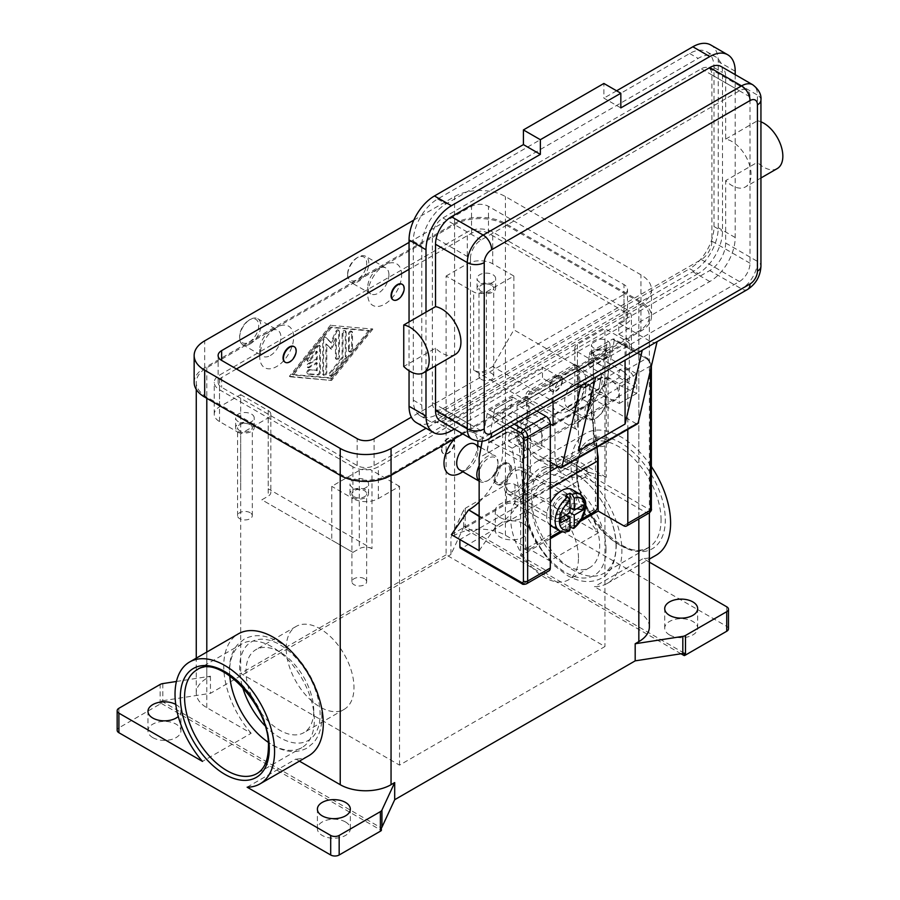 <?xml version="1.0" encoding="UTF-8"?>
<svg xmlns="http://www.w3.org/2000/svg" width="900" height="900" viewBox="0 0 900 900"><rect width="100%" height="100%" fill="white"/><g stroke="black" fill="none" stroke-linecap="round" stroke-linejoin="round"><path stroke-width="0.67" stroke-dasharray="4.5 3.38" d="M229.77 675.731A59.906 34.582 60 0 1 229.601 671.265A59.906 34.582 60 0 1 242.01 643.849A59.906 34.582 60 0 1 288.169 659.891A59.906 34.582 60 0 1 314.314 720.169A59.906 34.582 60 0 1 301.905 747.596A59.906 34.582 60 0 1 268.178 742.241M616.028 545.985A59.906 34.582 -120 0 0 589.883 485.696A59.906 34.582 -120 0 0 543.724 469.654A59.906 34.582 -120 0 0 531.315 497.07A59.906 34.582 -120 0 0 557.46 557.359A59.906 34.582 -120 0 0 603.619 573.401A59.906 34.582 -120 0 0 616.028 545.985M525.139 450.54L508.973 441.214L602.156 387.416A11.981 6.919 -120 0 0 616.23 399.521A11.981 6.919 -120 0 0 618.322 396.743L635.265 386.966A11.981 6.919 -120 0 0 635.659 384.255A11.981 6.919 -120 0 0 630.428 372.195A11.981 6.919 -120 0 0 621.191 368.989A11.981 6.919 -120 0 0 618.716 374.468A11.981 6.919 -120 0 0 619.099 377.629L602.156 387.416A11.981 6.919 60 0 1 601.774 384.255A11.981 6.919 60 0 1 604.249 378.765A11.981 6.919 60 0 1 613.485 381.983A11.981 6.919 60 0 1 618.716 394.031A11.981 6.919 60 0 1 618.322 396.743L542.081 440.764A11.981 6.919 -120 0 0 542.475 438.053A11.981 6.919 -120 0 0 537.244 425.993A11.981 6.919 -120 0 0 528.007 422.786A11.981 6.919 -120 0 0 525.533 428.265A11.981 6.919 -120 0 0 525.915 431.426A11.981 6.919 60 0 0 539.989 443.531A11.981 6.919 60 0 0 542.081 440.764L525.139 450.54A11.981 6.919 -120 0 0 525.533 447.829A11.981 6.919 -120 0 0 520.301 435.78A11.981 6.919 -120 0 0 511.065 432.562A11.981 6.919 -120 0 0 508.59 438.053A11.981 6.919 -120 0 0 508.973 441.214M619.099 377.629L635.265 386.966M503.291 464.344L503.291 464.344A11.981 6.919 120 0 0 494.82 479.014A11.981 6.919 120 0 0 497.306 484.493A11.981 6.919 120 0 0 503.291 483.907A11.981 6.919 120 0 0 511.762 469.226A11.981 6.919 120 0 0 509.287 463.748A11.981 6.919 120 0 0 503.291 464.344L502.234 464.951A10.485 6.053 120 0 0 494.82 477.787A10.485 6.053 120 0 0 502.234 482.074A10.485 6.053 120 0 0 509.647 469.226A10.485 6.053 120 0 0 502.234 464.951L503.291 464.344M550.305 525.409A20.97 12.105 -60 0 1 546.705 516.308A20.97 12.105 -60 0 1 550.305 503.044M572.017 489.589A20.97 12.105 -60 0 1 576.36 499.185A20.97 12.105 -60 0 1 567.202 520.29A20.97 12.105 -60 0 1 551.048 525.904M527.332 413.201A4.196 2.666 -65.7 0 1 525.206 418.151L519.626 422.64A4.196 2.666 114.3 0 0 517.489 427.59L519.176 428.355L521.629 423.551L527.31 419.096A4.196 2.666 114.3 0 0 529.436 414.146L527.332 413.201L525.814 396.27L527.918 397.215A4.196 2.666 -65.7 0 1 530.561 391.916L575.46 365.996A4.196 2.666 -65.7 0 1 577.508 365.76A4.196 2.666 -65.7 0 1 578.745 367.875L576.641 366.919A4.196 2.666 114.3 0 0 575.404 364.815A4.196 2.666 114.3 0 0 573.356 365.04L528.457 390.96A4.196 2.666 114.3 0 0 525.814 396.27M528.491 549.81A4.196 2.419 -60 0 1 526.399 550.012A4.196 2.419 -60 0 1 525.533 548.1L523.418 546.874A4.196 2.419 120 0 0 524.284 548.798A4.196 2.419 120 0 0 526.376 548.584L528.491 549.81L550.305 537.21M594.574 511.661L592.459 510.435A4.196 2.419 120 0 0 595.418 505.305L597.533 506.52M580.264 384.806A4.196 2.666 114.3 0 0 581.512 386.91A4.196 2.666 114.3 0 0 583.031 386.921L590.186 384.784L588.251 383.918A4.196 2.666 114.3 0 0 586.732 383.906L580.928 385.976A4.196 2.666 -65.7 0 1 579.409 385.965A4.196 2.666 -65.7 0 1 578.16 383.85L580.264 384.806L578.745 367.875M657.056 341.707L656.471 342.045A11.981 6.919 -120 0 1 650.486 341.46L618.716 323.111L618.716 334.125L629.303 340.234L629.303 381.566L594.146 361.26A1.193 0.686 -120 0 0 593.303 361.755L593.303 396.484L591.188 397.699L591.188 386.786L590.186 384.784M591.188 386.786L589.5 386.021A4.196 2.666 114.3 0 0 588.251 383.918M460.496 548.246A2.993 1.732 120 0 0 461.993 548.1L523.418 583.56A5.985 3.454 -120 0 0 526.41 583.852M482.186 441.101L487.215 413.483L489.735 410.051L512.404 396.968L511.999 399.184L494.629 409.207L486.562 453.454L479.149 457.74M649.238 512.933A5.985 3.454 60 0 1 646.245 512.64L584.831 477.18A2.993 1.732 120 0 0 586.946 473.512L648.36 508.973A2.993 1.732 -120 0 0 650.486 507.746L650.486 363.465A2.993 1.732 -120 0 0 648.36 359.798A2.993 1.732 120 0 0 647.741 358.425A2.993 1.732 120 0 0 646.245 358.571L623.587 371.655A5.985 3.454 60 0 1 627.817 378.99L627.817 429.424M648.36 359.798L614.284 340.121L613.946 338.918L612.574 339.131L589.916 352.215L623.587 371.655M589.275 472.41L588.847 472.657A47.925 27.664 -60 0 1 564.896 475.031A47.925 27.664 -60 0 1 554.962 453.094L554.962 413.966L527.22 397.946L527.22 437.074A47.925 27.664 120 0 0 537.154 459.011A47.925 27.664 120 0 0 561.105 456.637L589.275 472.41L606.217 477.304L606.217 384.379L554.962 413.966M479.149 502.076A47.925 27.664 120 0 0 502.661 451.26L502.661 412.132L530.404 428.152L486.754 453.566L504.124 443.543L506.059 432.945A2.993 1.732 60 0 1 506.644 432.011A2.993 1.732 60 0 1 507.949 432.056L541.834 448.2L541.834 428.636L512.73 411.829A2.993 1.732 60 0 1 510.615 408.161A2.993 1.732 60 0 1 510.649 407.723L511.999 399.184M530.404 428.152L530.404 467.28A47.925 27.664 -60 0 1 496.519 525.96L479.149 516.431M470.464 258.311A14.974 8.651 -60 0 1 481.061 239.974L739.429 90.799A14.974 8.651 -60 0 1 746.921 90.056A14.974 8.651 -60 0 1 750.015 96.907L750.015 263.205A14.974 8.651 -60 0 1 739.429 281.543L481.061 430.718A14.974 8.651 -60 0 1 473.569 431.46A14.974 8.651 -60 0 1 470.464 424.598L470.464 258.311L432.349 236.295A14.974 8.651 -60 0 1 442.935 217.958L701.314 68.794A14.974 8.651 -60 0 1 708.795 68.051A14.974 8.651 -60 0 1 711.9 74.903L711.9 241.189A14.974 8.651 -60 0 1 701.314 259.537L442.935 408.701A14.974 8.651 -60 0 1 435.442 409.444A14.974 8.651 -60 0 1 432.349 402.593L432.349 236.295M364.489 578.711A7.369 4.252 0 0 0 356.468 577.789A7.369 4.252 0 0 0 351.911 581.726A7.369 4.252 0 0 0 354.071 584.73A7.369 4.252 0 0 0 362.104 585.653A7.369 4.252 0 0 0 366.649 581.726A7.369 4.252 0 0 0 364.489 578.711M455.355 354.409A26.955 15.559 60 0 1 435.521 348.142L403.751 366.48M777.262 168.559A26.955 15.559 60 0 1 757.429 162.292L757.429 120.791A26.955 15.559 60 0 1 760.939 121.804M618.716 334.125L709.785 281.543A35.944 20.745 120 0 0 735.199 237.521L735.199 175.129L725.659 180.63A26.955 15.559 -120 0 0 745.492 186.896A26.955 15.559 -120 0 0 751.072 174.555A26.955 15.559 -120 0 0 725.659 139.129L725.659 76.736A22.466 12.971 120 0 0 721.012 66.454M725.659 139.129L735.199 133.627L735.199 175.129L757.429 162.292M523.418 546.874L523.418 500.411A178.2 102.892 -120 0 0 522.664 485.111L517.489 427.59M550.305 538.684L520.661 555.795L520.661 501.998L595.418 458.82L595.418 505.305M589.5 386.021L594.664 443.543A178.2 102.892 60 0 1 595.418 458.82L597.499 457.639M578.475 450.956L578.475 370.8L589.061 376.92A11.981 6.919 -120 0 0 595.058 377.505A11.981 6.919 -120 0 0 595.665 377.077M641.644 350.606A11.981 6.919 60 0 1 635.659 350.01L625.072 343.901L578.475 370.8M656.471 342.045A11.981 6.919 -120 0 0 657.079 341.618M580.23 386.066A11.981 6.919 60 0 1 574.245 385.47L542.475 367.132L451.406 419.715L483.176 438.053A11.981 6.919 -120 0 0 489.161 438.649M592.459 510.435L526.376 548.584M560.554 531.304L581.726 519.075M479.149 476.921A13.478 7.785 120 0 0 488.464 480.24A13.478 7.785 120 0 0 498.004 463.725A13.478 7.785 120 0 0 489.476 457.706A13.478 7.785 120 0 0 479.149 472.309M498.004 463.725L498.004 462.51A14.974 8.651 120 0 0 494.899 455.647A14.974 8.651 120 0 0 479.149 465.739M459.799 469.969A14.974 8.651 120 0 0 467.291 469.226A14.974 8.651 120 0 0 477.877 450.889A14.974 8.651 120 0 0 474.772 444.037M477.877 450.889L477.877 445.826M455.04 438.401A23.963 13.838 -60 0 1 460.935 433.777A23.963 13.838 -60 0 1 477.743 441.124M441.877 449.662A8.989 5.186 120 0 0 443.734 453.78A8.989 5.186 120 0 0 450.664 451.373A8.989 5.186 120 0 0 454.579 442.327A8.989 5.186 120 0 0 452.723 438.221A8.989 5.186 120 0 0 445.804 440.629A8.989 5.186 120 0 0 441.877 449.662M441.45 449.426A8.989 5.186 120 0 0 443.317 453.532A8.989 5.186 120 0 0 450.236 451.125A8.989 5.186 120 0 0 454.162 442.091A8.989 5.186 120 0 0 452.295 437.974A8.989 5.186 120 0 0 445.376 440.381A8.989 5.186 120 0 0 441.45 449.426M294.098 346.646A8.989 5.186 -60 0 1 295.751 350.629A8.989 5.186 -60 0 1 291.96 359.527A8.989 5.186 -60 0 1 285.12 362.194M549.461 387.067A8.989 5.186 -60 0 1 553.387 378.022A8.989 5.186 -60 0 1 560.306 375.615A8.989 5.186 -60 0 1 562.174 379.733A8.989 5.186 -60 0 1 558.248 388.766A8.989 5.186 -60 0 1 551.317 391.174A8.989 5.186 -60 0 1 549.461 387.067M562.59 379.969A8.989 5.186 120 0 0 560.734 375.863A8.989 5.186 120 0 0 553.804 378.27A8.989 5.186 120 0 0 549.889 387.304A8.989 5.186 120 0 0 551.745 391.421A8.989 5.186 120 0 0 558.675 389.014A8.989 5.186 120 0 0 562.59 379.969M347.636 274.207A13.478 7.785 -60 0 1 357.165 257.704A13.478 7.785 -60 0 1 366.694 263.205A13.478 7.785 -60 0 1 357.165 279.709A13.478 7.785 -60 0 1 347.636 274.207L347.636 275.434A14.974 8.651 -60 0 1 358.223 257.096A14.974 8.651 -60 0 1 365.715 256.354A14.974 8.651 -60 0 1 368.809 263.205A14.974 8.651 -60 0 1 362.272 278.28A14.974 8.651 -60 0 1 350.73 282.285A14.974 8.651 -60 0 1 347.636 275.434M388.935 274.815A14.974 8.651 -60 0 1 378.338 293.164A14.974 8.651 -60 0 1 370.856 293.906A14.974 8.651 -60 0 1 367.751 287.044A14.974 8.651 -60 0 1 378.338 268.706A14.974 8.651 -60 0 1 385.83 267.964A14.974 8.651 -60 0 1 388.935 274.815M401.636 274.815A23.963 13.838 120 0 0 384.694 265.039L384.694 265.039A23.963 13.838 120 0 0 367.751 294.379A23.963 13.838 120 0 0 384.694 304.166A23.963 13.838 120 0 0 401.636 274.815M367.751 287.044L367.751 294.379M402.098 284.287A8.989 5.186 -60 0 1 403.751 288.27A8.989 5.186 -60 0 1 399.971 297.169A8.989 5.186 -60 0 1 393.131 299.835M591.188 397.699A2.993 1.732 -120 0 0 592.875 401.074L520.864 442.642A2.993 1.732 60 0 1 519.176 439.279L519.176 428.355M597.004 447.221A181.204 104.614 -120 0 0 596.779 444.488L592.875 401.074M176.434 681.469L210.442 676.215L206.797 678.319A35.944 20.745 0 0 0 196.268 692.989A35.944 20.745 0 0 0 206.797 707.659L251.167 733.286L202.466 761.4M251.167 733.286A70.38 40.635 60 0 1 223.74 666.09A70.38 40.635 60 0 1 238.32 633.87M606.004 400.151A14.974 8.651 -60 0 1 595.418 418.489L595.418 418.489A14.974 8.651 -60 0 1 587.925 419.231A14.974 8.651 -60 0 1 584.831 412.38A14.974 8.651 -60 0 1 595.418 394.031A14.974 8.651 -60 0 1 602.91 393.289A14.974 8.651 -60 0 1 606.004 400.151L606.004 401.366A13.478 7.785 -60 0 1 596.475 417.881L595.418 418.489L596.475 417.881A13.478 7.785 -60 0 1 586.946 412.38A13.478 7.785 -60 0 1 596.475 395.865A13.478 7.785 -60 0 1 606.004 401.366M309.251 369.596A2.25 1.294 120 0 0 306.866 372.566A2.25 1.294 120 0 0 307.327 373.59A2.25 1.294 120 0 0 307.665 373.691L317.194 374.535A2.25 1.294 120 0 0 319.567 371.576L319.567 346.185A2.25 1.294 120 0 0 319.106 345.161A2.25 1.294 120 0 0 317.194 345.971L307.665 357.829A2.25 1.294 120 0 0 306.866 359.876A2.25 1.294 120 0 0 307.327 360.9A2.25 1.294 120 0 0 309.251 360.09L316.395 351.202L316.395 358.886L308.452 363.465A2.25 1.294 120 0 0 306.866 366.221A2.25 1.294 120 0 0 307.327 367.245A2.25 1.294 120 0 0 308.452 367.132L316.395 362.554L316.395 370.238L309.251 369.596L317.239 370.721L317.239 363.037L309.296 367.627A2.25 1.294 -60 0 1 308.183 367.74A2.25 1.294 -60 0 1 307.71 366.705A2.25 1.294 -60 0 1 309.296 363.96L317.239 359.37L317.239 351.686L310.095 360.574A2.25 1.294 -60 0 1 308.183 361.395A2.25 1.294 -60 0 1 307.71 360.36A2.25 1.294 -60 0 1 308.509 358.312L318.037 346.466A2.25 1.294 -60 0 1 319.95 345.645A2.25 1.294 -60 0 1 320.423 346.68L320.423 372.06A2.25 1.294 -60 0 1 318.037 375.03L308.509 374.186A2.25 1.294 -60 0 1 308.183 374.085A2.25 1.294 -60 0 1 307.71 373.05A2.25 1.294 -60 0 1 310.095 370.091M598.489 532.755L549.788 560.88L505.406 535.264A35.944 20.745 0 0 0 454.579 535.264L450.934 537.368L463.702 509.873A5.985 3.454 180 0 1 465.244 508.32L506.475 484.515A5.985 3.454 180 0 1 514.946 484.515L598.489 532.755A70.38 40.635 60 0 1 571.061 465.57A70.38 40.635 60 0 1 585.641 433.35A70.38 40.635 60 0 1 651.364 466.537M649.361 626.962A35.944 20.745 0 0 0 638.831 612.293L594.461 586.676A70.38 40.635 -120 0 0 607.309 583.38A70.38 40.635 -120 0 0 621.889 551.16A70.38 40.635 -120 0 0 591.165 480.33A70.38 40.635 -120 0 0 536.929 461.464A70.38 40.635 -120 0 0 522.349 493.684A70.38 40.635 -120 0 0 549.788 560.88M162.821 683.584L162.821 700.695A5.985 3.454 0 0 0 161.426 701.033L161.426 703.474A5.985 3.454 0 0 0 160.132 704.036L118.913 727.841A5.985 3.454 0 0 0 117.157 730.283M581.636 398.79L599.006 388.766L606.87 344.407L589.511 354.431L588.161 362.981A2.993 1.732 -120 0 0 588.127 363.409A2.993 1.732 -120 0 0 590.242 367.076L619.346 383.884L619.346 403.447L585.461 387.304A2.993 1.732 -120 0 0 584.145 387.259A2.993 1.732 -120 0 0 583.571 388.192L581.636 398.79L589.702 403.447L597.285 451.609M599.006 388.766L600.93 378.169A2.993 1.732 60 0 1 601.515 377.235A2.993 1.732 60 0 1 602.831 377.28L636.716 393.424L636.716 373.86L607.613 357.053A2.993 1.732 60 0 1 605.486 353.385A2.993 1.732 60 0 1 605.531 352.946L606.87 344.407M494.629 409.207L493.29 417.757A2.993 1.732 -120 0 0 493.245 418.185A2.993 1.732 -120 0 0 495.36 421.853L524.475 438.66L524.475 458.224L490.59 442.08A2.993 1.732 -120 0 0 489.274 442.035A2.993 1.732 -120 0 0 488.689 442.969L486.754 453.566M494.82 409.32L512.19 399.296M465.244 508.32L465.244 527.884A5.985 3.454 0 0 0 464.265 528.626L464.265 526.185A5.985 3.454 0 0 0 463.702 526.984L450.934 554.49L450.934 537.368M728.482 628.796A5.985 3.454 0 0 0 726.727 626.355L514.946 504.079A5.985 3.454 0 0 0 506.475 504.079L506.475 484.515M589.702 354.544L607.061 344.509M636.716 373.86L619.346 383.884M345.521 821.981A16.47 9.506 0 0 0 327.566 819.923A16.47 9.506 0 0 0 317.396 828.709A16.47 9.506 0 0 0 322.223 835.436A16.47 9.506 0 0 0 340.166 837.495A16.47 9.506 0 0 0 350.336 828.709A16.47 9.506 0 0 0 345.521 821.981M523.418 523.642A16.47 9.506 0 0 0 505.463 521.584A16.47 9.506 0 0 0 495.293 530.37A16.47 9.506 0 0 0 500.119 537.097A16.47 9.506 0 0 0 518.074 539.156A16.47 9.506 0 0 0 528.233 530.37A16.47 9.506 0 0 0 523.418 523.642M500.119 517.534A16.47 9.506 180 0 1 495.293 510.806A16.47 9.506 180 0 1 505.463 502.02A16.47 9.506 180 0 1 523.418 504.079A16.47 9.506 180 0 1 528.233 510.806A16.47 9.506 180 0 1 518.074 519.592A16.47 9.506 180 0 1 500.119 517.534M669.544 634.916A16.47 9.506 0 0 0 687.499 636.975A16.47 9.506 0 0 0 697.658 628.189A16.47 9.506 0 0 0 692.842 621.461A16.47 9.506 0 0 0 674.887 619.403A16.47 9.506 0 0 0 664.717 628.189A16.47 9.506 0 0 0 669.544 634.916M175.759 704.419A16.47 9.506 180 0 1 176.096 704.61A16.47 9.506 180 0 1 180.911 711.326A16.47 9.506 180 0 1 178.279 716.49M594.146 348.3A9.281 5.355 180 0 1 591.424 344.52A9.281 5.355 180 0 1 597.161 339.559A9.281 5.355 180 0 1 607.275 340.729A9.281 5.355 180 0 1 609.998 344.52A9.281 5.355 180 0 1 604.271 349.47A9.281 5.355 180 0 1 594.146 348.3M607.275 350.505A9.281 5.355 0 0 0 597.161 349.346A9.281 5.355 0 0 0 591.424 354.296A9.281 5.355 0 0 0 594.146 358.088A9.281 5.355 0 0 0 604.271 359.246A9.281 5.355 0 0 0 609.998 354.296A9.281 5.355 0 0 0 607.275 350.505M247.14 787.196L295.853 759.071L299.419 761.141M250.132 512.685A7.369 4.252 -0 0 0 242.1 511.762A7.369 4.252 -0 0 0 237.555 515.7A7.369 4.252 -0 0 0 239.715 518.704A7.369 4.252 -0 0 0 247.736 519.626A7.369 4.252 -0 0 0 252.292 515.7A7.369 4.252 -0 0 0 250.132 512.685M250.132 424.654A7.369 4.252 0 0 0 242.1 423.731A7.369 4.252 0 0 0 237.555 427.657A7.369 4.252 0 0 0 239.715 430.661A7.369 4.252 0 0 0 247.736 431.584A7.369 4.252 0 0 0 252.292 427.657A7.369 4.252 0 0 0 250.132 424.654M568.946 410.546A23.963 13.838 -60 0 1 552.004 400.759A23.963 13.838 -60 0 1 568.946 371.419L391.05 474.12A35.944 20.745 180 0 1 340.223 474.12L206.797 397.091A35.944 20.745 180 0 1 196.268 382.421A35.944 20.745 180 0 1 206.797 367.751L454.579 224.685A35.944 20.745 180 0 1 505.406 224.685L638.831 301.714A35.944 20.745 180 0 1 649.361 316.395A35.944 20.745 180 0 1 638.831 331.065L568.946 371.419A23.963 13.838 -60 0 1 585.889 381.195A23.963 13.838 -60 0 1 568.946 410.546L575.303 406.868A14.974 8.651 -60 0 1 567.81 407.61A14.974 8.651 -60 0 1 564.705 400.759A14.974 8.651 -60 0 1 575.303 382.421A14.974 8.651 -60 0 1 582.784 381.679A14.974 8.651 -60 0 1 585.889 388.53A14.974 8.651 -60 0 1 575.303 406.868L568.946 410.546M152.797 737.617A16.47 9.506 0 0 0 170.741 739.676A16.47 9.506 0 0 0 180.911 730.89A16.47 9.506 0 0 0 176.096 724.174A16.47 9.506 0 0 0 158.141 722.104A16.47 9.506 0 0 0 147.971 730.89A16.47 9.506 0 0 0 152.797 737.617M465.244 527.884L506.475 504.079M681.03 653.771L464.265 528.626M684.214 653.164L464.265 526.185M270.338 355.522A14.974 8.651 120 0 0 280.924 337.174A14.974 8.651 120 0 0 277.819 330.322A14.974 8.651 120 0 0 270.338 331.065L276.683 327.397A23.963 13.838 120 0 0 259.74 356.738A23.963 13.838 120 0 0 276.683 366.525A23.963 13.838 120 0 0 293.625 337.174A23.963 13.838 120 0 0 276.683 327.397L270.338 331.065A14.974 8.651 120 0 0 259.74 349.402A14.974 8.651 120 0 0 262.845 356.265A14.974 8.651 120 0 0 270.338 355.522M576.641 366.919L578.16 383.85M162.821 700.695L210.442 693.326L450.934 554.49M210.442 676.215L210.442 693.326M161.426 701.033L381.364 828.011M308.7 755.775A70.38 40.635 60 0 1 295.853 759.071M580.309 521.359L570.161 527.22M570.004 527.31L562.196 531.821M161.426 703.474L381.364 830.452M446.108 554.827L240.683 673.425L399.521 765.135L604.946 646.526L446.108 554.827L446.108 276.041L473.647 291.938A8.989 5.186 0 0 0 486.349 291.938L513.877 276.041L513.877 329.839L604.946 382.421L583.774 419.096L577.418 422.764A8.989 5.186 0 0 0 574.785 426.442A8.989 5.186 0 0 0 577.418 430.11L473.647 370.192A8.989 5.186 0 0 0 486.349 370.192L492.705 366.525L513.877 329.839M649.361 562.129L643.174 558.551L594.461 586.676M656.021 555.255A70.38 40.635 60 0 1 643.174 558.551M578.475 557.876A47.925 27.664 -120 0 0 557.561 509.659A47.925 27.664 -120 0 0 520.627 496.811A47.925 27.664 -120 0 0 510.705 518.749A47.925 27.664 -120 0 0 531.619 566.977A47.925 27.664 -120 0 0 568.553 579.814A47.925 27.664 -120 0 0 578.475 557.876M531.889 506.531A47.925 27.664 -120 0 0 552.803 554.749A47.925 27.664 -120 0 0 589.725 567.596A47.925 27.664 -120 0 0 599.659 545.659A47.925 27.664 -120 0 0 578.734 497.43A47.925 27.664 -120 0 0 541.811 484.594A47.925 27.664 -120 0 0 531.889 506.531M286.222 648.36A47.925 27.664 60 0 1 296.145 626.423A47.925 27.664 60 0 1 333.067 639.259A47.925 27.664 60 0 1 353.993 687.488A47.925 27.664 60 0 1 344.059 709.425A47.925 27.664 60 0 1 307.136 696.589A47.925 27.664 60 0 1 286.222 648.36M313.751 710.719A47.925 27.664 -120 0 0 292.826 662.49A47.925 27.664 -120 0 0 255.904 649.654A47.925 27.664 -120 0 0 245.981 671.591A47.925 27.664 -120 0 0 266.895 719.82A47.925 27.664 -120 0 0 303.829 732.656A47.925 27.664 -120 0 0 313.751 710.719M583.774 419.096L492.705 366.525M371.993 548.707A8.989 5.186 0 0 0 359.28 548.707L352.924 552.375L261.866 499.804L268.211 496.136A8.989 5.186 0 0 0 270.844 492.469A8.989 5.186 0 0 0 268.211 488.79L371.993 548.707L371.993 470.452A8.989 5.186 0 0 0 359.28 470.452L331.751 486.349L331.751 540.146L261.866 499.804M352.924 552.375L331.751 540.146M240.683 487.575L240.683 433.777L219.51 421.549A17.966 10.373 180 0 1 214.245 414.214A17.966 10.373 180 0 1 219.51 406.868L240.683 394.65L240.683 673.425M352.924 466.785L219.51 389.756A17.966 10.373 180 0 1 214.245 382.421A17.966 10.373 180 0 1 219.51 375.086L467.291 232.02A17.966 10.373 180 0 1 492.705 232.02L626.13 309.06A17.966 10.373 180 0 1 631.395 316.395A17.966 10.373 180 0 1 626.13 323.73L378.338 466.785A17.966 10.373 180 0 1 352.924 466.785L352.924 498.577L331.751 486.349M240.683 394.65L268.211 410.546A8.989 5.186 180 0 1 270.844 414.214A8.989 5.186 180 0 1 268.211 417.881L240.683 433.777M479.79 282.274A9.281 5.355 180 0 1 477.067 278.494A9.281 5.355 180 0 1 482.794 273.532A9.281 5.355 180 0 1 492.919 274.702A9.281 5.355 180 0 1 495.63 278.494A9.281 5.355 180 0 1 489.904 283.444A9.281 5.355 180 0 1 479.79 282.274M492.919 284.479A9.281 5.355 0 0 0 482.794 283.32A9.281 5.355 0 0 0 477.067 288.27A9.281 5.355 0 0 0 479.79 292.061A9.281 5.355 0 0 0 489.904 293.22A9.281 5.355 0 0 0 495.63 288.27A9.281 5.355 0 0 0 492.919 284.479M250.211 343.901A14.974 8.651 120 0 0 260.809 325.564A14.974 8.651 120 0 0 257.704 318.713A14.974 8.651 120 0 0 250.211 319.444L250.211 319.444A14.974 8.651 120 0 0 239.625 337.793A14.974 8.651 120 0 0 242.73 344.644A14.974 8.651 120 0 0 250.211 343.901M249.154 342.067A13.478 7.785 120 0 0 258.683 325.564A13.478 7.785 120 0 0 249.154 320.062L250.211 319.444L249.154 320.062A13.478 7.785 120 0 0 239.625 336.566A13.478 7.785 120 0 0 249.154 342.067M322.751 373.973A2.25 1.294 120 0 0 323.213 375.007A2.25 1.294 120 0 0 324.945 374.4A2.25 1.294 120 0 0 325.924 372.139L325.924 343.946L330.694 348.795L335.452 338.445L335.452 357.964A2.25 1.294 120 0 0 335.925 358.988A2.25 1.294 120 0 0 337.657 358.391A2.25 1.294 120 0 0 338.636 356.13L338.636 330.952A2.25 1.294 120 0 0 338.164 329.918A2.25 1.294 120 0 0 335.756 331.537L330.694 342.54L325.62 337.387A2.25 1.294 120 0 0 325.463 337.264A2.25 1.294 120 0 0 323.73 337.86A2.25 1.294 120 0 0 322.751 340.121L322.751 373.973L323.595 374.468L323.595 340.605A2.25 1.294 -60 0 1 324.574 338.355A2.25 1.294 -60 0 1 326.306 337.748A2.25 1.294 -60 0 1 326.475 337.871L331.537 343.024L336.6 332.021A2.25 1.294 -60 0 1 339.019 330.412A2.25 1.294 -60 0 1 339.48 331.436L339.48 356.614A2.25 1.294 -60 0 1 338.501 358.875A2.25 1.294 -60 0 1 336.769 359.483A2.25 1.294 -60 0 1 336.308 358.447L336.308 338.929L331.537 349.279L326.779 344.441L326.779 372.634A2.25 1.294 -60 0 1 325.789 374.895A2.25 1.294 -60 0 1 324.056 375.491A2.25 1.294 -60 0 1 323.595 374.468M605.925 439.324A7.369 4.252 -0 0 0 595.508 439.324A7.369 4.252 -0 0 0 593.347 442.327A7.369 4.252 -0 0 0 595.508 445.343A7.369 4.252 -0 0 0 605.925 445.343A7.369 4.252 -0 0 0 608.085 442.327A7.369 4.252 -0 0 0 605.925 439.324M352.721 497.475A9.281 5.355 0 0 0 362.835 498.634A9.281 5.355 0 0 0 368.561 493.684A9.281 5.355 0 0 0 365.85 489.892A9.281 5.355 0 0 0 355.725 488.734A9.281 5.355 0 0 0 349.999 493.684A9.281 5.355 0 0 0 352.721 497.475M365.85 480.116A9.281 5.355 180 0 1 368.561 483.907A9.281 5.355 180 0 1 362.835 488.858A9.281 5.355 180 0 1 352.721 487.699A9.281 5.355 180 0 1 349.999 483.907A9.281 5.355 180 0 1 355.725 478.946A9.281 5.355 180 0 1 365.85 480.116M520.864 442.642L524.767 486.067A181.204 104.614 60 0 1 525.533 502.616L525.533 548.1M510.705 468.619A11.981 6.919 120 0 0 508.219 463.14A11.981 6.919 120 0 0 498.994 466.346A11.981 6.919 120 0 0 493.762 478.406A11.981 6.919 120 0 0 496.249 483.885A11.981 6.919 120 0 0 505.474 480.679A11.981 6.919 120 0 0 510.705 468.619M251.482 423.866A9.281 5.355 0 0 0 241.369 422.707A9.281 5.355 0 0 0 235.631 427.657A9.281 5.355 0 0 0 238.354 431.449A9.281 5.355 0 0 0 248.468 432.608A9.281 5.355 0 0 0 254.205 427.657A9.281 5.355 0 0 0 251.482 423.866M238.354 421.673A9.281 5.355 180 0 1 235.631 417.881A9.281 5.355 180 0 1 241.369 412.92A9.281 5.355 180 0 1 251.482 414.09A9.281 5.355 180 0 1 254.205 417.881A9.281 5.355 180 0 1 248.468 422.831A9.281 5.355 180 0 1 238.354 421.673M527.918 397.215L529.436 414.146M618.716 323.111L709.785 270.54A22.466 12.971 120 0 0 725.659 243.023L725.659 180.63M440.179 420.817A22.466 12.971 120 0 0 451.406 419.715M435.521 348.142L435.521 365.85M735.199 74.644L735.199 133.627L757.429 120.791M425.993 312.142L425.993 371.363M348.48 350.438A2.25 1.294 120 0 0 348.941 351.473A2.25 1.294 120 0 0 350.674 350.865A2.25 1.294 120 0 0 351.652 348.604L351.652 332.111A2.25 1.294 120 0 0 351.191 331.076A2.25 1.294 120 0 0 349.459 331.684A2.25 1.294 120 0 0 348.48 333.945L348.48 350.438L349.324 350.933L349.324 334.429A2.25 1.294 -60 0 1 350.314 332.168A2.25 1.294 -60 0 1 352.035 331.571A2.25 1.294 -60 0 1 352.507 332.595L352.507 349.099A2.25 1.294 -60 0 1 351.529 351.36A2.25 1.294 -60 0 1 349.796 351.956A2.25 1.294 -60 0 1 349.324 350.933M698.13 273.6L446.108 419.096A34.447 19.89 -60 0 1 428.895 420.806A34.447 19.89 -60 0 1 421.762 405.034L421.762 246.083A34.447 19.89 -60 0 1 446.108 203.895L698.13 58.399A34.447 19.89 -60 0 1 715.354 56.689A34.447 19.89 -60 0 1 722.486 72.461L722.486 231.412A34.447 19.89 -60 0 1 698.13 273.6L689.659 268.706A34.447 19.89 120 0 0 714.015 226.519L714.015 67.567A34.447 19.89 120 0 0 706.883 51.795A34.447 19.89 120 0 0 689.659 53.505L437.636 199.013A34.447 19.89 120 0 0 413.291 241.189L413.291 400.151A34.447 19.89 120 0 0 420.424 415.912A34.447 19.89 120 0 0 437.636 414.202L689.659 268.706M454.354 429.007L542.475 378.135L542.475 367.132M620.831 107.91L603.889 98.134L603.889 83.464M616.601 90.799L603.889 98.134M416.498 422.707A35.944 20.745 120 0 0 434.464 420.93L692.842 271.766A35.944 20.745 120 0 0 718.256 227.745L718.256 61.447A35.944 20.745 120 0 0 710.809 45M409.05 321.93L409.05 370.766M553.061 401.749L553.061 384.255L542.475 378.135M550.305 462.139L519.176 444.161A2.993 1.732 60 0 1 517.061 440.494L517.061 405.776A1.193 0.686 60 0 1 517.905 405.281L550.305 423.99M593.303 396.484A2.993 1.732 -120 0 0 595.418 400.151L636.097 423.63A2.993 1.732 -120 0 0 637.594 423.787M625.072 343.901L625.072 360.18M526.928 419.4L583.436 386.775M553.061 425.576L629.303 381.566M553.061 384.255L629.303 340.234M595.508 357.3A7.369 4.252 0 0 0 603.529 358.223A7.369 4.252 0 0 0 608.085 354.296A7.369 4.252 0 0 0 605.925 351.293A7.369 4.252 0 0 0 597.893 350.37A7.369 4.252 0 0 0 593.347 354.296A7.369 4.252 0 0 0 595.508 357.3M570.004 500.029L565.774 500.411L565.774 505.305L570.004 507.746L565.774 510.188L565.774 515.081L570.004 520.358L570.004 527.13A20.97 12.105 -60 0 1 565.774 529.582L569.25 531.011M565.774 505.305L570.004 502.853L583.369 504.923M565.774 510.188L561.533 507.746L561.533 502.853L565.774 502.481L565.774 495.697M560.88 517.905L557.303 510.188L561.533 507.746M576.686 508.781L570.004 507.746L570.004 502.853A11.981 6.919 120 0 0 567.517 497.374A11.981 6.919 120 0 0 558.293 500.58A11.981 6.919 120 0 0 553.061 512.64A11.981 6.919 120 0 0 555.548 518.119A11.981 6.919 120 0 0 564.773 514.913A11.981 6.919 120 0 0 570.004 502.853M557.303 510.188L557.303 515.081L560.88 522.799M561.533 512.64L565.774 515.081L561.533 517.534L561.533 512.64L557.303 515.081M565.774 529.582L565.774 522.799L561.533 517.534M570.004 520.358L565.774 522.799M565.774 502.481L569.959 500.062M565.774 500.411L561.533 502.853M368.809 330.457L330.694 377.854L292.567 374.468L330.694 327.071L368.809 330.457L369.652 330.941L331.537 378.349L293.423 374.963L331.537 327.555L369.652 330.941M345.308 356.512L345.308 331.549A2.25 1.294 120 0 0 344.835 330.514A2.25 1.294 120 0 0 343.103 331.121A2.25 1.294 120 0 0 342.124 333.382L342.124 357.277L329.895 372.488A2.25 1.294 120 0 0 329.108 374.535A2.25 1.294 120 0 0 329.569 375.57A2.25 1.294 120 0 0 331.481 374.749L344.509 358.56A2.25 1.294 120 0 0 345.308 356.512L346.151 356.996A2.25 1.294 -60 0 1 345.353 359.044L332.336 375.244A2.25 1.294 -60 0 1 330.412 376.054A2.25 1.294 -60 0 1 329.951 375.03A2.25 1.294 -60 0 1 330.75 372.983L342.979 357.772L342.979 333.866A2.25 1.294 -60 0 1 343.957 331.605A2.25 1.294 -60 0 1 345.69 331.009A2.25 1.294 -60 0 1 346.151 332.032L346.151 356.996M626.13 340.841A17.966 10.373 180 0 1 631.395 348.188A17.966 10.373 180 0 1 626.13 355.522L604.946 367.751L577.418 351.855A8.989 5.186 180 0 1 574.785 348.188A8.989 5.186 180 0 1 577.418 344.52L604.946 328.624L626.13 340.841L626.13 309.06M413.82 220.095L454.579 196.571A35.944 20.745 180 0 1 505.406 196.571L640.946 274.815A35.944 20.745 180 0 1 651.476 289.496A35.944 20.745 180 0 1 640.946 304.166L426.06 428.231M409.05 242.415L471.521 206.347A11.981 6.919 180 0 1 488.464 206.347L624.004 284.602A11.981 6.919 180 0 1 627.514 289.496A11.981 6.919 180 0 1 624.004 294.379L411.368 417.15M194.153 382.421A35.944 20.745 180 0 1 204.683 367.751L454.579 223.47A35.944 20.745 180 0 1 505.406 223.47L640.946 301.714A35.944 20.745 180 0 1 651.476 316.395A35.944 20.745 180 0 1 640.946 331.065L462.825 433.901M236.453 368.966L221.625 377.527A11.981 6.919 0 0 0 218.115 382.421A11.981 6.919 0 0 0 221.625 387.304L357.165 465.559A11.981 6.919 0 0 0 374.108 465.559L624.004 321.277A11.981 6.919 0 0 0 627.514 316.395A11.981 6.919 0 0 0 624.004 311.501L488.464 233.246A11.981 6.919 0 0 0 471.521 233.246L409.05 269.314M335.452 338.445L336.308 338.929M330.694 348.795L331.537 349.279M330.694 342.54L331.537 343.024M325.924 343.946L326.779 344.441M342.124 357.277L342.979 357.772M372.836 329.108L331.537 380.464L290.239 376.796L331.537 325.44L372.836 329.108L331.537 325.44M330.694 324.956L289.395 376.301L290.239 376.796M289.395 376.301L331.537 380.464M330.694 379.969L371.993 328.624M330.694 327.071L331.537 327.555M292.567 374.468L293.423 374.963M330.694 377.854L331.537 378.349M316.395 351.202L317.239 351.686M316.395 358.886L317.239 359.37M316.395 362.554L317.239 363.037M316.395 370.238L317.239 370.721M604.946 382.421L604.946 328.624M446.108 276.041L467.291 263.812A17.966 10.373 180 0 1 492.705 263.812L513.877 276.041M604.946 367.751L604.946 646.526M399.521 765.135L399.521 486.349L378.338 498.577A17.966 10.373 180 0 1 352.924 498.577M399.521 486.349L371.993 470.452M491.558 285.266A7.369 4.252 0 0 0 483.536 284.344A7.369 4.252 0 0 0 478.98 288.27A7.369 4.252 0 0 0 481.14 291.274A7.369 4.252 0 0 0 489.173 292.196A7.369 4.252 0 0 0 493.718 288.27A7.369 4.252 0 0 0 491.558 285.266M481.14 379.316A7.369 4.252 -0 0 0 489.173 380.239A7.369 4.252 -0 0 0 493.718 376.301A7.369 4.252 -0 0 0 491.558 373.298A7.369 4.252 -0 0 0 483.536 372.375A7.369 4.252 -0 0 0 478.98 376.301A7.369 4.252 -0 0 0 481.14 379.316M354.071 496.699A7.369 4.252 0 0 0 362.104 497.61A7.369 4.252 0 0 0 366.649 493.684A7.369 4.252 0 0 0 364.489 490.68A7.369 4.252 0 0 0 356.468 489.757A7.369 4.252 0 0 0 351.911 493.684A7.369 4.252 0 0 0 354.071 496.699M451.406 534.645L578.475 461.284L586.946 466.178L459.877 539.539M479.149 550.665L496.091 526.207M606.217 477.304L586.946 466.178L586.946 473.512M614.284 340.121L606.217 384.379M578.475 461.284L561.533 456.39M520.661 501.998L512.19 448.2L589.702 403.447M584.831 477.18L461.993 548.1M520.661 555.795L546.075 570.476A5.985 3.454 -120 0 0 549.067 570.769M536.873 411.098L512.404 396.968M589.511 354.431L589.916 352.215M512.19 448.2L504.124 443.543M502.661 412.132L527.22 397.946M541.834 428.636L524.475 438.66M541.834 448.2L524.475 458.224M636.716 393.424L619.346 403.447M477.877 443.554A23.963 13.838 -60 0 1 460.935 472.894M479.149 481.039A14.974 8.651 120 0 0 479.925 481.59A14.974 8.651 120 0 0 487.406 480.848A14.974 8.651 120 0 0 498.004 462.51M523.418 475.954A11.981 6.919 120 0 0 520.931 470.475A11.981 6.919 120 0 0 511.695 473.681A11.981 6.919 120 0 0 506.475 485.741A11.981 6.919 120 0 0 508.95 491.22A11.981 6.919 120 0 0 518.186 488.014A11.981 6.919 120 0 0 523.418 475.954M550.946 513.855A14.974 8.651 -60 0 1 557.483 498.791A14.974 8.651 -60 0 1 569.025 494.775A14.974 8.651 -60 0 1 572.119 501.637A14.974 8.651 -60 0 1 565.582 516.701A14.974 8.651 -60 0 1 554.04 520.717A14.974 8.651 -60 0 1 550.946 513.855M525.533 474.739A14.974 8.651 120 0 0 522.428 467.876A14.974 8.651 120 0 0 510.885 471.892A14.974 8.651 120 0 0 504.349 486.956A14.974 8.651 120 0 0 507.454 493.819A14.974 8.651 120 0 0 518.996 489.803A14.974 8.651 120 0 0 525.533 474.739M264.803 725.546A56.902 32.85 -120 0 0 320.108 714.386A56.902 32.85 -120 0 0 275.839 642.6A56.902 32.85 -120 0 0 239.625 667.924A56.902 32.85 -120 0 0 242.55 687.004M606.004 549.326A56.902 32.85 -120 0 0 565.774 479.621A56.902 32.85 -120 0 0 525.533 502.864A56.902 32.85 -120 0 0 565.774 572.558A56.902 32.85 -120 0 0 606.004 549.326M572.119 528.356A20.97 12.105 120 0 0 584.831 504.079A20.97 12.105 120 0 0 580.489 494.483M525.206 418.151L527.31 419.096M575.46 365.996L573.356 365.04M528.457 390.96L530.561 391.916M583.031 386.921L580.928 385.976M586.732 383.906L588.735 384.806M521.91 583.706A2.993 1.732 120 0 0 523.418 583.56L546.075 570.476M487.215 413.483L509.974 426.623M514.215 424.181L489.735 410.051M651.364 508.973A2.993 1.732 0 0 0 650.486 507.746M650.486 369.99L650.486 365.906A2.993 1.732 0 0 0 651.364 364.691A2.993 1.732 0 0 0 650.486 363.465M623.587 525.724L646.245 512.64A2.993 1.732 120 0 0 648.36 508.973M612.574 339.131L646.245 358.571A5.985 3.454 -120 0 1 650.486 365.906L627.817 378.99M527.22 437.074L554.962 453.094M588.847 472.657L561.105 456.637M530.404 467.28L502.661 451.26M479.149 515.936L496.519 525.96M481.061 239.974L442.935 217.958M521.629 423.551L519.626 422.64M594.664 443.543L522.664 485.111M589.061 376.92L635.659 350.01M650.486 341.46L741.544 288.877A22.466 12.971 120 0 0 757.429 261.371A11.981 6.919 0 0 1 760.939 266.254M747.54 289.474A11.981 6.919 60 0 1 741.544 288.877L709.785 270.54M471.938 439.166A22.466 12.971 120 0 0 483.176 438.053L574.245 385.47M760.939 99.968A11.981 6.919 0 0 0 757.429 95.074L757.429 261.371L725.659 243.023M160.132 704.036L160.132 684.472M607.613 357.053L590.242 367.076M510.649 407.723L493.29 417.757M463.702 526.984L463.702 509.873M726.727 626.355L726.727 606.791M514.946 504.079L514.946 484.515M605.531 352.946L588.161 362.981M118.913 708.278L118.913 727.841M307.665 357.829L308.509 358.312M739.429 281.543L701.314 259.537M750.015 263.205L711.9 241.189M308.452 363.465L309.296 363.96M317.194 345.971L318.037 346.466M319.567 346.185L320.423 346.68M454.579 224.685L454.579 535.264M505.406 535.264L505.406 224.685M206.797 707.659L206.797 652.072M206.797 398.317L206.797 397.091M206.797 367.751L206.797 678.319M340.223 475.346L340.223 474.12M576.36 468.619A62.899 36.315 60 0 1 620.831 442.946A62.899 36.315 60 0 1 665.303 519.975A62.899 36.315 60 0 1 620.831 545.659A62.899 36.315 60 0 1 576.36 468.619M661.072 519.975A59.906 34.582 -120 0 0 634.928 459.697A59.906 34.582 -120 0 0 588.769 443.644A59.906 34.582 -120 0 0 576.36 471.071A59.906 34.582 -120 0 0 602.505 531.349A59.906 34.582 -120 0 0 648.664 547.403A59.906 34.582 -120 0 0 661.072 519.975M242.01 643.849L196.965 669.847A59.906 34.582 60 0 1 243.124 685.901A59.906 34.582 60 0 1 269.28 746.179A59.906 34.582 60 0 1 256.871 773.595L301.905 747.596M470.464 424.598L432.349 402.593M481.061 430.718L442.935 408.701M638.831 612.293L638.831 301.714M486.349 291.938L486.349 370.192M473.647 370.192L473.647 291.938M359.28 470.452L359.28 548.707M219.51 421.549L219.51 389.756M268.211 417.881L268.211 496.136M325.924 372.139L326.779 372.634M550.305 488.306L525.533 502.616M725.659 76.736L757.429 95.074A22.466 12.971 120 0 0 752.783 84.791M319.567 371.576L320.423 372.06M317.194 374.535L318.037 375.03M351.652 348.604L352.507 349.099M437.636 414.202L446.108 419.096M413.291 400.151L421.762 405.034M413.291 241.189L421.762 246.083M437.636 199.013L446.108 203.895M689.659 53.505L698.13 58.399M714.015 67.567L722.486 72.461M714.015 226.519L722.486 231.412M735.199 71.235L718.256 61.447M735.199 237.521L718.256 227.745M451.406 430.718L434.464 420.93M709.785 281.543L692.842 271.766M739.429 90.799L701.314 68.794M750.015 96.907L711.9 74.903M519.176 439.279L517.061 440.494M593.303 361.755L517.061 405.776M559.856 467.651L636.097 423.63M519.176 444.161L595.418 400.151M517.905 405.281L594.146 361.26M596.779 444.488L558.259 466.729M550.305 471.319L524.767 486.067M638.831 331.065L638.831 518.94M391.05 474.12L391.05 475.346M626.13 355.522L626.13 323.73M219.51 406.868L219.51 375.086M640.946 331.065L640.946 304.166M640.946 301.714L640.946 274.815M505.406 223.47L505.406 196.571M454.579 223.47L454.579 196.571M204.683 367.751L204.683 340.841M624.004 321.277L624.004 294.379M374.108 465.559L374.108 438.66M624.004 311.501L624.004 284.602M488.464 233.246L488.464 206.347M471.521 233.246L471.521 206.347M221.625 377.527L221.625 387.304M357.165 465.559L357.165 438.66M335.452 357.964L336.308 358.447M338.636 356.13L339.48 356.614M338.636 330.952L339.48 331.436M335.756 331.537L336.6 332.021M325.62 337.387L326.475 337.871M322.751 340.121L323.595 340.605M345.308 331.549L346.151 332.032M342.124 333.382L342.979 333.866M329.895 372.488L330.75 372.983M344.509 358.56L345.353 359.044M331.481 374.749L332.336 375.244M348.48 333.945L349.324 334.429M351.652 332.111L352.507 332.595M309.251 360.09L310.095 360.574M308.452 367.132L309.296 367.627M307.665 373.691L308.509 374.186M492.705 263.812L492.705 232.02M577.418 344.52L577.418 422.764M577.418 351.855L577.418 430.11M378.338 498.577L378.338 466.785M268.211 410.546L268.211 488.79M467.291 263.812L467.291 232.02M559.519 530.798A20.97 12.105 120 0 0 567.889 530.798M512.73 411.829L495.36 421.853M507.949 432.056L490.59 442.08M506.059 432.945L488.689 442.969M600.93 378.169L583.571 388.192M602.831 377.28L585.461 387.304M321.851 716.827C322.324 689.771 301.804 654.491 278.123 641.666C265.657 634.658 254.34 633.825 244.159 639.146L237.51 644.704C232.076 651.33 229.376 659.891 229.399 670.365C228.938 697.433 249.458 732.712 273.139 745.538C285.593 752.546 296.921 753.379 307.103 748.058L313.751 742.5C319.185 735.863 321.885 727.312 321.851 716.827M616.23 546.874C616.702 519.817 596.183 484.537 572.501 471.701C560.036 464.704 548.719 463.871 538.538 469.192L531.889 474.75C526.455 481.376 523.744 489.938 523.778 500.411C523.969 514.53 528.221 528.84 536.524 543.341L553.016 564.592L567.281 575.449C574.447 579.555 581.49 581.602 588.42 581.58C601.852 580.837 614.914 573.975 616.23 546.874M494.82 477.787L494.82 479.014M577.508 365.76L575.404 364.815M526.399 550.012L524.284 548.798M579.409 385.965L581.512 386.91M651.364 366.221L651.364 364.691L647.741 358.425L613.946 338.918M537.154 459.011L564.896 475.031M616.23 399.521L539.989 443.531M760.939 177.975L745.492 186.896M595.643 377.168L595.058 377.505M480.994 447.626L494.899 455.647M357.165 257.704L358.223 257.096M370.856 293.906L350.73 282.285M378.338 268.706L384.694 265.039M317.396 828.709L317.396 809.145M495.293 530.37L495.293 510.806M697.658 628.189L697.658 608.625M591.424 354.296L591.424 344.52M237.555 515.7L237.555 427.657M180.911 730.89L180.911 711.326M319.106 345.161L319.95 345.645M196.268 692.989L196.268 658.148M196.268 389.441L196.268 382.421M543.724 469.654L588.769 443.644C581.389 447.93 577.541 456.66 577.238 469.845C574.841 511.121 627.143 564.413 648.664 547.403L603.619 573.401M473.569 431.46L435.442 409.444M296.145 626.423L255.904 649.654M541.811 484.594L520.627 496.811M477.067 288.27L477.067 278.494M323.213 375.007L324.056 375.491M602.91 393.289L582.784 381.679M368.561 493.684L368.561 483.907M508.219 463.14L509.287 463.748M235.631 427.657L235.631 417.881M348.941 351.473L349.796 351.956M420.424 415.912L428.895 420.806M706.883 51.795L715.354 56.689M746.921 90.056L708.795 68.051M593.55 361.204L517.309 405.225M608.085 442.327L608.085 354.296M649.361 512.865L649.361 316.395M631.395 348.188L631.395 316.395M214.245 414.214L214.245 382.421M651.476 316.395L651.476 289.496M627.514 316.395L627.514 289.496M218.115 382.421L218.115 355.522M335.925 358.988L336.769 359.483M338.164 329.918L339.019 330.412M325.463 337.264L326.306 337.748M344.835 330.514L345.69 331.009M574.785 348.188L574.785 426.442M270.844 414.214L270.844 492.469M242.73 344.644L262.845 356.265M366.649 581.726L366.649 493.684M493.718 376.301L493.718 288.27M351.191 331.076L352.035 331.571M489.274 442.035L506.644 432.011M584.145 387.259L601.515 377.235M587.925 419.231L567.81 407.61M467.291 469.226L462.904 471.769M496.249 483.885L497.306 484.493M664.717 628.189L664.717 608.625M479.149 481.14L479.925 481.59M528.233 530.37L528.233 510.806M329.569 375.57L330.412 376.054M495.63 288.27L495.63 278.494M349.999 493.684L349.999 483.907M351.911 581.726L351.911 493.684M528.007 422.786L511.065 432.562M536.929 461.464L585.641 433.35M607.309 583.38L649.361 559.102M259.74 349.402L259.74 356.738M621.191 368.989L604.249 378.765M609.998 354.296L609.998 344.52M307.327 367.245L308.183 367.74M593.347 442.327L593.347 354.296M307.327 360.9L308.183 361.395M478.98 376.301L478.98 288.27M252.292 515.7L252.292 427.657M589.725 567.596L568.553 579.814M385.83 267.964L365.715 256.354M585.889 388.53L585.889 381.195M307.327 373.59L308.183 374.085M147.971 730.89L147.971 711.326M488.464 480.24L487.406 480.848M344.059 709.425L303.829 732.656M254.205 427.657L254.205 417.881M239.625 336.566L239.625 337.793M257.704 318.713L277.819 330.322M350.336 828.709L350.336 809.145M520.931 470.475L567.517 497.374M522.428 467.876L569.025 494.775M507.454 493.819L554.04 520.717M508.95 491.22L555.548 518.119"/><path stroke-width="1.35" d="M550.305 503.044A20.97 12.105 -60 0 1 572.017 489.589L580.489 494.483A20.97 12.105 120 0 0 572.119 494.471L574.245 498.173L574.245 510.188L583.369 504.923L583.369 509.816L574.245 515.081L570.004 512.64L570.004 500.614L567.889 496.912L565.774 495.697A20.97 12.105 -60 0 1 570.004 493.245L572.119 494.471M597.004 447.221A181.204 104.614 -120 0 1 597.533 461.036L597.533 506.52A4.196 2.419 -60 0 1 594.574 511.661L581.726 519.075M521.291 582.334L459.877 546.874A2.993 1.732 120 0 0 460.496 548.246L521.91 583.706C522.461 584.528 523.957 584.572 526.41 583.852A5.985 3.454 -120 0 0 527.648 581.107A2.993 1.732 180 0 1 523.418 581.107A2.993 1.732 60 0 1 521.291 582.334A2.993 1.732 120 0 0 521.91 583.706M479.149 516.431L468.776 509.951A47.925 27.664 120 0 0 479.149 502.076M750.015 100.575A11.981 6.919 -120 0 0 741.544 85.905L483.176 235.08A11.981 6.919 60 0 1 491.647 249.75L750.015 100.575A10.485 6.053 -60 0 1 757.429 104.861A11.981 6.919 0 0 0 760.939 99.968C761.535 94.522 758.812 89.46 752.783 84.791L721.012 66.454A22.466 12.971 120 0 0 709.785 67.567L451.406 216.731A22.466 12.971 120 0 0 435.521 244.249L435.521 306.641A26.955 15.559 60 0 1 460.935 342.067A26.955 15.559 60 0 1 455.355 354.409L423.585 372.746A26.955 15.559 60 0 1 403.751 366.48L403.751 324.979A26.955 15.559 60 0 1 429.165 360.405A26.955 15.559 60 0 1 423.585 372.746M760.939 121.804A26.955 15.559 60 0 1 782.842 156.218A26.955 15.559 60 0 1 777.262 168.559L760.939 177.975M757.429 104.861L757.429 271.148A10.485 6.053 -60 0 1 750.015 283.984L491.647 433.159A11.981 6.919 -120 0 1 489.161 438.649L580.23 386.066A11.981 6.919 60 0 0 580.837 385.639L561.915 466.965A2.993 1.732 60 0 1 561.352 467.798L637.594 423.787A2.993 1.732 -120 0 0 638.156 422.944L657.079 341.618L642.262 350.179A11.981 6.919 60 0 1 641.644 350.606L595.643 377.168M580.837 385.639L595.665 377.077L578.475 450.956L625.072 424.058L625.072 360.18M550.305 537.21L560.554 531.304M479.149 472.309A13.478 7.785 120 0 0 478.935 474.728A13.478 7.785 120 0 0 479.149 476.921M479.149 465.739A14.974 8.651 120 0 0 476.82 474.728A14.974 8.651 120 0 0 479.149 481.039M480.994 447.626L474.772 444.037A14.974 8.651 120 0 0 467.291 444.78A14.974 8.651 120 0 0 456.705 463.118A14.974 8.651 120 0 0 459.799 469.969L479.149 481.14M477.877 445.826L477.877 443.554A23.963 13.838 -60 0 0 477.743 441.124M462.904 471.769L460.935 472.894A23.963 13.838 -60 0 1 443.993 463.118A23.963 13.838 -60 0 1 455.04 438.401M285.12 362.194A8.989 5.186 -60 0 1 284.906 362.081A8.989 5.186 -60 0 1 283.039 357.964A8.989 5.186 -60 0 1 286.965 348.919A8.989 5.186 -60 0 1 293.884 346.511A8.989 5.186 -60 0 1 294.098 346.646M283.466 358.211A8.989 5.186 -60 0 1 287.381 349.166A8.989 5.186 -60 0 1 294.311 346.759A8.989 5.186 -60 0 1 296.168 350.876A8.989 5.186 -60 0 1 292.252 359.91A8.989 5.186 -60 0 1 285.322 362.317A8.989 5.186 -60 0 1 283.466 358.211M393.131 299.835A8.989 5.186 -60 0 1 392.906 299.723A8.989 5.186 -60 0 1 391.05 295.605A8.989 5.186 -60 0 1 394.976 286.56A8.989 5.186 -60 0 1 401.895 284.153A8.989 5.186 -60 0 1 402.098 284.287M404.179 288.517A8.989 5.186 -60 0 1 400.252 297.551A8.989 5.186 -60 0 1 393.334 299.959A8.989 5.186 -60 0 1 391.478 295.853A8.989 5.186 -60 0 1 395.392 286.808A8.989 5.186 -60 0 1 402.322 284.4A8.989 5.186 -60 0 1 404.179 288.517M118.913 713.16A5.985 3.454 180 0 1 117.157 710.719L117.157 730.283A5.985 3.454 0 0 0 118.913 732.724L118.913 713.16L202.466 761.4A70.38 40.635 60 0 1 175.028 694.215A70.38 40.635 60 0 1 189.607 661.995A70.38 40.635 60 0 1 243.844 680.85A70.38 40.635 60 0 1 274.567 751.68A70.38 40.635 60 0 1 259.988 783.9A70.38 40.635 60 0 1 247.14 787.196L330.694 835.436A5.985 3.454 180 0 0 339.165 835.436L380.385 811.643L380.385 831.206A5.985 3.454 0 0 0 381.364 830.452L381.364 828.011A5.985 3.454 0 0 0 381.938 827.201L394.695 799.706L394.695 782.584L381.938 810.09A5.985 3.454 180 0 1 380.385 811.643M117.157 710.719A5.985 3.454 180 0 1 118.913 708.278L160.132 684.472A5.985 3.454 180 0 1 162.821 683.584L176.434 681.469M685.496 655.043L685.496 635.479A5.985 3.454 180 0 1 682.819 636.379L682.819 653.49A5.985 3.454 0 0 0 684.214 653.164L684.214 655.605A5.985 3.454 0 0 0 685.496 655.043L726.727 631.249A5.985 3.454 0 0 0 728.482 628.796L728.482 609.232A5.985 3.454 180 0 1 726.727 611.685L726.727 631.249M649.361 562.129L726.727 606.791A5.985 3.454 180 0 1 728.482 609.232M118.913 732.724L330.694 855A5.985 3.454 0 0 0 339.165 855L339.165 835.436M322.223 815.873A16.47 9.506 180 0 1 317.396 809.145A16.47 9.506 180 0 1 327.566 800.359A16.47 9.506 180 0 1 345.521 802.429A16.47 9.506 180 0 1 350.336 809.145A16.47 9.506 180 0 1 340.166 817.931A16.47 9.506 180 0 1 322.223 815.873M692.842 601.898A16.47 9.506 180 0 1 697.658 608.625A16.47 9.506 180 0 1 687.499 617.411A16.47 9.506 180 0 1 669.544 615.352A16.47 9.506 180 0 1 664.717 608.625A16.47 9.506 180 0 1 674.887 599.839A16.47 9.506 180 0 1 692.842 601.898M178.279 716.49A16.47 9.506 180 0 1 152.797 718.054A16.47 9.506 180 0 1 147.971 711.326A16.47 9.506 180 0 1 157.928 702.596A16.47 9.506 180 0 1 175.759 704.419M299.419 761.141L340.223 784.699A35.944 20.745 0 0 0 391.05 784.699L394.695 782.584M380.385 831.206L339.165 855M684.214 655.605L681.03 653.771M685.496 635.479L726.727 611.685M682.819 653.49L635.186 660.859L394.695 799.706M189.607 661.995L238.32 633.87A70.38 40.635 60 0 1 292.556 652.725A70.38 40.635 60 0 1 323.28 723.555A70.38 40.635 60 0 1 308.7 755.775L259.988 783.9M597.499 457.639L598.174 457.245L598.174 511.054L580.309 521.359M562.196 531.821L550.305 538.684M635.186 660.859L635.186 643.748L682.819 636.379M635.186 643.748L638.831 641.633A35.944 20.745 0 0 0 649.361 626.962L649.361 512.865M651.364 466.537A70.38 40.635 60 0 1 670.601 523.035A70.38 40.635 60 0 1 656.021 555.255L649.361 559.102M567.889 496.912A20.97 12.105 120 0 0 555.176 521.201A20.97 12.105 120 0 0 559.519 530.798L551.048 525.904A20.97 12.105 -60 0 1 550.305 525.409M435.521 365.85L435.521 410.535A22.466 12.971 120 0 0 440.179 420.817L471.938 439.166A22.466 12.971 120 0 1 467.291 428.884A11.981 6.919 0 0 0 484.234 428.884L484.234 262.586A10.485 6.053 -60 0 1 491.647 249.75M735.199 74.644L735.199 71.235A35.944 20.745 120 0 0 727.751 54.776A35.944 20.745 120 0 0 709.785 56.565L620.831 107.91L620.831 93.24L540.36 139.703L540.36 154.384L451.406 205.729A35.944 20.745 120 0 0 425.993 249.75L425.993 312.142L403.751 324.979M425.993 312.142L435.521 306.641M425.993 371.363L425.993 416.036A35.944 20.745 120 0 0 433.44 432.495A35.944 20.745 120 0 0 451.406 430.718L454.354 429.007M727.751 54.776L710.809 45A35.944 20.745 120 0 0 692.842 46.777L616.601 90.799M540.36 154.384L523.418 144.596L434.464 195.953A35.944 20.745 120 0 0 409.05 239.974L409.05 321.93M409.05 370.766L409.05 406.26A35.944 20.745 120 0 0 416.498 422.707L433.44 432.495M620.831 93.24L603.889 83.464L523.418 129.926L523.418 144.596M540.36 139.703L523.418 129.926M550.305 423.99L553.061 425.576L553.061 401.749M561.352 467.798A2.993 1.732 60 0 1 559.856 467.651L550.305 462.139M642.262 350.179L625.072 424.058M570.004 507.746L574.245 510.188M565.774 515.081L570.004 517.534L560.88 522.799L560.88 517.905L570.004 512.64M583.369 509.816L576.686 508.781M574.245 515.081L574.245 527.108L573.716 528.435L570.004 527.13M559.519 530.798C562.005 532.361 565.245 532.429 569.25 531.011L570.004 529.549L570.004 517.534M569.959 500.062L570.004 493.245M426.06 428.231L391.05 448.447A35.944 20.745 180 0 1 340.223 448.447L204.683 370.192A35.944 20.745 180 0 1 194.153 355.522A35.944 20.745 180 0 1 204.683 340.841L413.82 220.095M411.368 417.15L374.108 438.66A11.981 6.919 180 0 1 357.165 438.66L221.625 360.405A11.981 6.919 180 0 1 218.115 355.522A11.981 6.919 180 0 1 221.625 350.629L409.05 242.415M462.825 433.901L391.05 475.346A35.944 20.745 180 0 1 340.223 475.346L204.683 397.091A35.944 20.745 180 0 1 194.153 382.421L194.153 355.522M409.05 269.314L236.453 368.966M459.877 546.874L459.877 539.539L451.406 534.645L468.349 510.188M459.877 539.539L479.149 550.665L479.149 457.74L482.186 441.101M597.285 451.609L598.174 457.245M627.817 429.424L627.817 523.271A5.985 3.454 60 0 1 626.58 526.016A5.985 3.454 60 0 1 623.587 525.724L598.174 511.054M526.41 583.852L549.067 570.769A5.985 3.454 -120 0 0 550.305 568.024L550.305 423.743A5.985 3.454 -120 0 0 546.075 416.407L536.873 411.098M268.178 742.241A59.906 34.582 60 0 1 229.77 675.731M550.305 568.024L527.648 581.107L527.648 436.826A2.993 1.732 180 0 1 523.418 436.826L523.418 581.107M509.974 426.623L521.291 433.159A2.993 1.732 60 0 1 523.418 436.826M546.075 416.407L523.418 429.491A2.993 1.732 120 0 0 521.291 433.159M550.305 423.743L527.648 436.826A5.985 3.454 60 0 0 523.418 429.491L514.215 424.181M650.486 369.99L650.486 510.188A2.993 1.732 0 0 0 651.364 508.973L651.364 366.221M468.776 509.951L479.149 515.936M750.015 283.984A11.981 6.919 60 0 1 747.54 289.474L657.056 341.707M757.429 271.148A11.981 6.919 0 0 0 760.939 266.254L760.939 99.968M435.521 410.535L467.291 428.884L467.291 262.586A11.981 6.919 0 0 0 484.234 262.586M381.938 827.201L381.938 810.09M330.694 855L330.694 835.436M206.797 652.072L206.797 398.317M340.223 784.699L340.223 448.447M269.28 748.62A62.899 36.315 60 0 1 224.797 774.304A62.899 36.315 60 0 1 180.326 697.275A62.899 36.315 60 0 1 224.797 671.591A62.899 36.315 60 0 1 269.28 748.62M256.871 773.595A59.906 34.582 60 0 1 210.713 757.553A59.906 34.582 60 0 1 184.567 697.275A59.906 34.582 60 0 1 196.965 669.847C218.486 652.826 270.787 706.129 268.403 747.405C268.088 760.579 264.24 769.32 256.871 773.595M242.55 687.004A56.902 32.85 -120 0 0 264.803 725.546M597.533 461.036L550.305 488.306M451.406 216.731L483.176 235.08A22.466 12.971 120 0 0 467.291 262.586L435.521 244.249M752.783 84.791A22.466 12.971 120 0 0 741.544 85.905L709.785 67.567M491.647 433.159A10.485 6.053 -60 0 1 484.234 428.884M709.785 56.565L692.842 46.777M451.406 205.729L434.464 195.953M425.993 249.75L409.05 239.974M425.993 416.036L409.05 406.26M561.915 466.965L638.156 422.944M558.259 466.729L550.305 471.319M574.245 527.108A17.966 10.373 120 0 0 584.831 506.52A17.966 10.373 120 0 0 574.245 498.173M570.004 500.614A17.966 10.373 120 0 0 559.418 521.201A17.966 10.373 120 0 0 570.004 529.549M638.831 518.94L638.831 641.633M391.05 448.447L391.05 784.699M204.683 397.091L204.683 370.192M221.625 360.405L221.625 350.629M627.817 523.271L650.486 510.188A5.985 3.454 60 0 1 649.238 512.933L626.58 526.016M196.268 658.148L196.268 389.441M489.161 438.649C484.74 441.877 479.002 442.046 471.938 439.166M747.54 289.474C755.91 283.984 760.376 276.255 760.939 266.254M580.489 494.483C584.46 497.869 586.204 501.48 585.709 505.305C585.169 514.507 581.164 522.214 573.716 528.435M651.364 508.973C651.803 509.85 651.094 511.166 649.238 512.933"/></g></svg>
